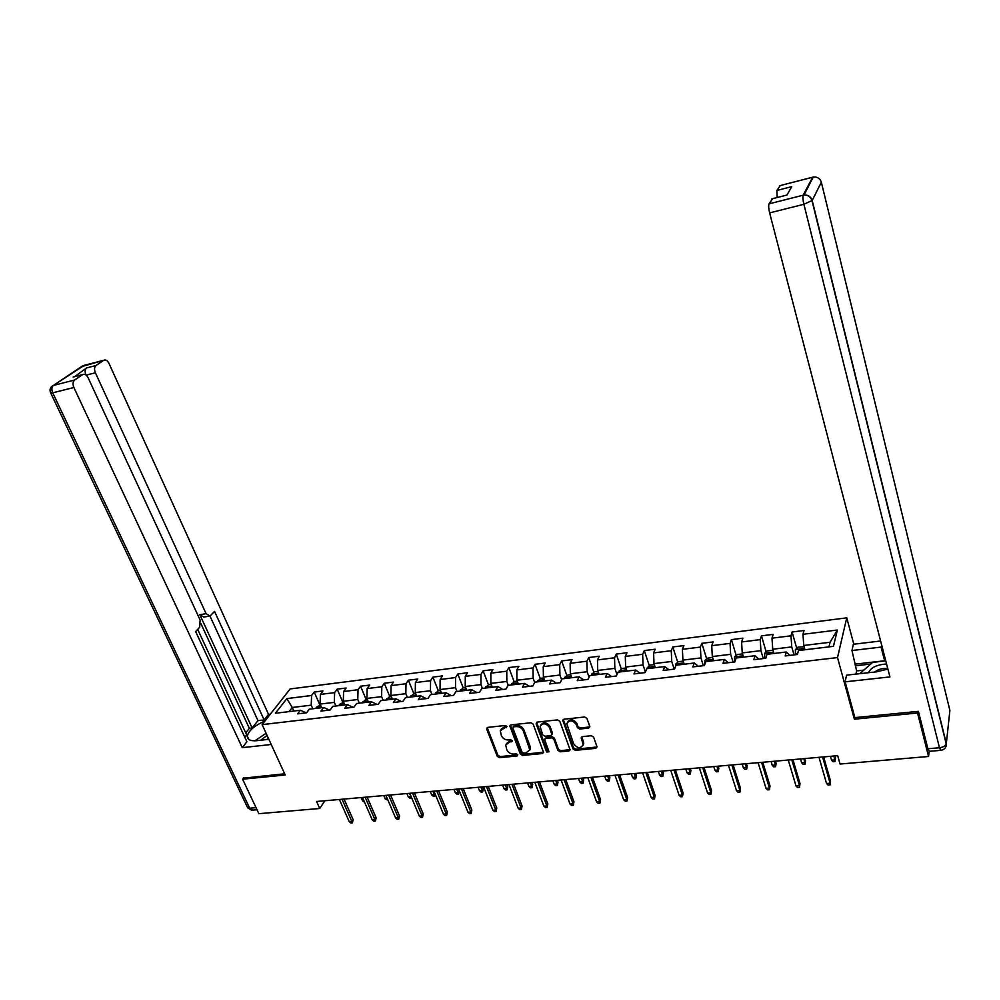 <?xml version="1.0" encoding="UTF-8"?>
<svg xmlns="http://www.w3.org/2000/svg" width="1000" height="1000" viewBox="0 0 1000 1000"><rect width="100%" height="100%" fill="white"/><g stroke="black" fill="none" stroke-linecap="round" stroke-linejoin="round"><path stroke-width="1.5" d="M506.975 726.438L505.4 725.487L487.75 727.375L486.7 729.075L497.287 756.338L499.513 757.675L517.062 755.975L517.825 754.812L516.25 753.863L513.975 754.087C510.65 754.112 508.263 752.663 506.812 749.762L505.712 744.987L509.375 742.1L512.475 741.225L510.85 739.737L508.562 739.975C505.225 740 502.825 738.562 501.375 735.638L500.275 730.738L506.975 726.438M588.562 728.125L589.75 726.363L586.912 718.4L584.587 717L563.987 719.212L562.75 720.3L573.025 748.962L575.312 750.337L595.775 748.35L596.975 746.625L593.587 737.113L591.275 735.725L582.463 736.625L581.2 737.75L583.2 744.638C580.65 748.775 577.487 748.55 573.713 743.975L566.788 723.787C569.412 719.712 572.587 719.975 576.3 724.55L577.425 727.65L579.725 729.038L588.562 728.125L589.837 726.75M854.775 717.163L854.375 719.2L917.55 713L928.562 756.475L929.188 751.425M854.375 719.2L837.513 657.575L262.125 724.613L290.175 688.938L846.75 617.837L837.513 657.575M243.65 777.812L242.6 779.2L285.212 775.013L262.125 724.613M242.6 779.2L258.888 813.688L319.725 808.487L324.925 800.763M928.562 756.475L840.05 764.038L837.688 755.675L316.562 801.488L319.725 808.487M533.15 724.125L530.875 722.75L510.962 724.887L509.812 725.812L520.35 754.087L522.6 755.438L542.388 753.525L543.587 752.525L533.15 724.125M537.25 722.075L557.5 719.9L559.8 721.287L570.1 749.875L568.862 750.962L560.212 751.8L557.938 750.425L553.8 739.188L551.512 737.825L545.8 738.4L544.6 739.425L549.012 751.775L546.638 752L536.125 723.812L537.25 722.075M792.087 632L790.987 635.812L772 638.175L773.175 634.375L761.45 635.85L760.238 639.637L741.6 641.963L742.875 638.188L731.375 639.625L730.05 643.4L711.737 645.675L713.138 641.925L701.825 643.337L700.4 647.087L682.412 649.325L683.913 645.588L672.8 646.988L671.275 650.713L653.6 652.913L655.2 649.2L644.287 650.575L642.65 654.275L625.288 656.438L626.987 652.75L616.263 654.087L614.538 657.788L597.463 659.912L599.25 656.225L588.713 657.55L586.9 661.225L570.125 663.312L572 659.65L561.638 660.95L559.725 664.6L543.237 666.663L545.2 663.012L535.025 664.3L533.025 667.938L516.812 669.95L518.862 666.325L508.85 667.588L506.763 671.2L490.825 673.188L492.95 669.575L483.1 670.812L480.95 674.412L465.275 676.375L467.475 672.775L457.788 674L455.55 677.575L440.138 679.5L442.413 675.925L432.887 677.125L430.575 680.688L415.4 682.575L417.762 679.025L408.387 680.2L406 683.75L391.075 685.612L393.5 682.075L384.275 683.238L381.825 686.762L367.137 688.587L369.625 685.075L360.55 686.213L358.038 689.725L343.587 691.525L346.138 688.025L337.2 689.15L334.625 692.638L320.4 694.412L323.013 690.925L314.212 692.038L311.575 695.512L286.875 698.587L275.4 713.25L300.375 710.263L297.638 713.863L306.588 712.8L309.3 709.188L323.688 707.463L321 711.087L330.087 710.013L332.75 706.375L347.362 704.625L344.75 708.275L353.988 707.175L356.575 703.525L371.438 701.737L368.888 705.4L378.275 704.287L380.8 700.612L395.9 698.8L393.425 702.487L402.975 701.35L405.412 697.663L420.775 695.825L418.375 699.525L428.075 698.375L430.45 694.663L446.062 692.788L443.738 696.513L453.612 695.337L455.9 691.612L471.775 689.7L469.538 693.45L479.575 692.25L481.788 688.5L497.938 686.562L495.775 690.325L505.988 689.112L508.113 685.35L524.538 683.375L522.463 687.163L532.85 685.925L534.9 682.138L551.613 680.125L549.625 683.938L560.188 682.675L562.15 678.863L579.15 676.825L577.25 680.65L588.013 679.375L589.875 675.537L607.175 673.462L605.375 677.312L616.325 676.012L618.088 672.163L635.712 670.05L634 673.913L645.15 672.588L646.812 668.713L664.75 666.562L663.15 670.45L674.5 669.1L676.05 665.212L694.312 663.012L692.825 666.925L704.375 665.55L705.825 661.637L724.425 659.412L723.037 663.337L734.812 661.938L736.15 658L755.088 655.725L753.812 659.675L765.812 658.25L767.025 654.3L786.312 651.988L785.175 655.95L797.387 654.5L798.487 650.525L833.45 646.338L837.35 630.037L802.962 634.312L804.013 630.513L792.087 632L796.737 648.337M773.962 653.462L772.712 649.225L791.75 646.912L794.038 654.9M789.788 655.4L786.312 651.988M791.75 646.912L790.987 635.812M772.712 649.225L772 638.175M743.5 657.113L742.237 652.925L760.925 650.65L763.263 658.55M758.737 659.087L755.088 655.725M760.925 650.65L760.238 639.637M742.237 652.925L741.6 641.963M713.6 660.7L712.3 656.55L730.662 654.325L733.05 662.15M728.25 662.712L724.425 659.412M730.662 654.325L730.05 643.4M712.3 656.55L711.737 645.675M684.212 664.225L682.9 660.113L700.925 657.925L703.375 665.675M698.312 666.275L694.312 663.012M700.925 657.925L700.4 647.087M682.9 660.113L682.412 649.325M655.362 667.688L654.013 663.612L671.725 661.462L674.212 669.137M668.9 669.762L664.75 666.562M671.725 661.462L671.275 650.713M654.013 663.612L653.6 652.913M627 671.087L625.638 667.05L643.037 664.95L645.4 672.013M640.025 673.2L635.712 670.05M643.037 664.95L642.65 654.275M625.638 667.05L625.288 656.438M599.138 674.425L597.737 670.438L614.85 668.363L616.975 674.587M611.65 676.562L607.175 673.462M614.85 668.363L614.538 657.788M597.737 670.438L597.463 659.912M571.737 677.712L570.337 673.763L587.15 671.725L589.062 677.2M583.763 679.875L579.15 676.825M587.15 671.725L586.9 661.225M570.337 673.763L570.125 663.312M544.825 680.95L543.387 677.025L559.913 675.025L561.65 679.837M556.362 683.138L551.613 680.125M559.913 675.025L559.725 664.6M543.387 677.025L543.237 666.663M518.35 684.112L516.9 680.238L533.15 678.263L534.7 682.487M529.425 686.338L524.538 683.375M533.15 678.263L533.025 667.938M516.9 680.238L516.812 669.95M492.325 687.237L490.85 683.388L506.825 681.462L508.288 685.325M502.938 689.475L497.938 686.562M506.825 681.462L506.763 671.2M490.85 683.388L490.825 673.188M466.725 690.312L465.238 686.5L480.95 684.6L482.425 688.425M476.912 692.575L471.775 689.7M480.95 684.6L480.95 674.412M465.238 686.5L465.275 676.375M441.55 693.325L440.05 689.55L455.5 687.675L457 691.475M451.312 695.612L446.062 692.788M455.5 687.675L455.55 677.575M440.05 689.55L440.138 679.5M416.788 696.3L415.262 692.562L430.462 690.713L431.975 694.475M426.138 698.6L420.775 695.825M430.462 690.713L430.575 680.688M415.262 692.562L415.4 682.575M392.425 699.225L390.887 695.512L405.838 693.7L407.375 697.425M401.362 701.55L395.9 698.8M405.838 693.7L406 683.75M390.887 695.512L391.075 685.612M368.45 702.1L366.9 698.425L381.613 696.637L383.162 700.337M377 704.438L371.438 701.737M381.613 696.637L381.825 686.762M366.9 698.425L367.137 688.587M344.862 704.925L343.3 701.287L357.775 699.525L359.338 703.188M353.038 707.288L347.362 704.625M357.775 699.525L358.038 689.725M343.3 701.287L343.587 691.525M321.637 707.712L320.062 704.1L334.312 702.375L335.887 706M329.45 710.088L323.688 707.463M334.312 702.375L334.625 692.638M320.062 704.1L320.4 694.412M293.85 711.038L292.262 707.475L311.225 705.175L312.812 708.763M306.238 712.85L300.375 710.263M311.225 705.175L311.575 695.512M289.062 711.612L292.262 707.475L286.875 698.587M917.55 713L917.763 711.4M853.812 644.212L846.75 617.837M828.95 646.875L830.075 642.275L803.763 645.462L804.975 649.75M830.075 642.275L837.35 630.037M803.763 645.462L802.962 634.312M319.9 705.013L314.212 692.038M342.825 702.237L337.2 689.15M366.125 699.425L360.55 686.213M389.8 696.562L384.275 683.238M413.85 693.65L408.387 680.2M438.3 690.7L432.887 677.125M465.588 687.4L463.15 687.7L457.788 674M488.425 684.7L483.1 670.812M514.113 681.65L508.85 667.588M540.237 678.55L535.025 664.3M566.812 675.4L561.638 660.95M593.837 672.212L588.713 657.55M621.325 668.962L616.263 654.087M649.287 665.662L644.287 650.575M677.75 662.3L672.8 646.988M706.712 658.9L701.825 643.337M736.188 655.438L731.375 639.625M766.188 651.912L761.45 635.85M507.013 726.525L504.513 726.812L500.95 729.388M506.375 743.625L509.963 741.025L512.45 740.75M487.188 727.537L497.875 755.25L500.1 756.587L517.837 754.85M510.363 725.075L520.913 753L523.162 754.35L543.6 752.212M513.625 726.85L512.863 728.05L522.05 752.2L523.625 753.138L526.05 752.9L529.812 749.825L523.312 730.95C521.862 728 519.438 726.538 516.062 726.587L513.625 726.85L514.2 725.775L513.013 727.138M529.712 750.212L530.363 748.725L530.125 746.413L529.562 747.513M514.2 725.775L516.638 725.512C520.013 725.462 522.425 726.925 523.888 729.875L530.125 746.413M544.9 738.812L546.35 737.312L552.05 736.725L554.338 738.1L558.475 749.325L560.737 750.688L570.1 749.613M536.587 722.288L547.175 750.9L549.025 751.8M549.462 727.45C545.9 722.987 542.788 722.663 540.112 726.488L542.725 734.875L545 736.237L550.712 735.662L551.938 734.613L549.462 727.45L550 726.363C546.675 722.025 543.587 721.6 540.737 725.088M551.938 734.338L552.388 732.837L551.85 733.938M550 726.363L552.388 732.837M567.4 722.262C570.288 718.65 573.438 719.05 576.825 723.462L577.938 726.562L580.25 727.938L589.062 727.025M583.125 745.1L583.713 743.525L583.488 741.95L582.975 743.05M581.712 736.888L583.488 741.95M563.275 719.463L573.538 747.85L575.825 749.225L597.05 746.963M320.438 704.95L316.438 707.188L315.875 708.4M320.425 707.85L318.663 708.062M364.525 802.163L362.6 800.875L361.15 797.575M362.6 800.875L363.913 800.763M342.038 799.25L351.912 821.525L353.125 819.613L352.388 822.938L351.912 821.525L349.275 821.737L339.387 799.488M353.125 819.613L344.038 799.075M352.388 822.938L350.925 823.05L349.275 821.737M267.087 735.438L260.75 740.225M268.463 738.438L266.6 739.575M254.938 740.812L266.087 733.25M886.587 664.05C877.038 664.55 870.987 667.438 868.45 672.712M887.775 668.625C882.725 668.012 878.388 669.137 874.737 672.025M859.737 673.688L872.688 662.375L885.763 660.875M268.875 739.325L256.737 740.675C250.413 741.2 247.262 739.688 247.275 736.125C248.663 730.55 254.537 725.537 264.887 721.1M270.375 714.125L268.512 714.35L264.125 719.925L214.562 611.413L210 616.062L206.1 613.688L95.375 372.775L86.15 375.125M245.738 732.862L249.338 728.325L252.138 728.012L257.975 720.65L264.125 719.925M244.8 737.25L246.675 734.887L197.688 629.388M268.512 714.35L108.987 363.438C107.413 360.475 105.662 359.425 103.713 360.288L82.925 365.675L53.45 385.412L74.588 380.037L82.613 374.6C84.65 373.688 86.475 374.738 88.112 377.75L200.113 620.037L199.662 627.288L195.637 631.575L246.9 741.762L242.262 747.65L73.888 387.512L52.713 392.825L249.688 808.2L256.025 807.638M271.238 744.488L242.262 747.65M81.163 366.8L103.713 360.288L96.037 365.5C94.325 367.062 94.113 369.487 95.375 372.775M85.887 374.925C84.738 371.737 85 369.4 86.662 367.912L74.65 376.637M74.588 380.037C72.812 381.675 72.575 384.162 73.888 387.512M243.375 778.175L284.65 773.775M252.138 728.012L199.825 614.688L206.1 613.688M249.338 728.325L200.863 623.525M257.975 720.65L210 616.062M208.812 616.25L203.738 617.05L199.825 614.688M863.812 670.125L856.625 670.938L851.975 650.512L853.337 644.262L880.612 641M851.975 650.512L882.15 646.963M940.512 750.35L929.338 751.325L927.887 748.763L918.413 711.338L854.9 717.6L845.125 681.825L846.575 675.15L876.413 671.838L887.887 669.1M845.125 681.825L889.925 676.925L769.638 212.887C768.612 208.512 768.4 205.5 769 203.863L772.588 198.675M856.625 670.938L855.962 674.1M777.138 197.512L776.875 190.45L780.25 185.55M771.963 198.825L787.013 195.012L791.712 186.637L776.875 190.45M855.612 664.075L884.625 660.775L881.075 647.075M885.7 660.662L884.625 660.775M870.775 664.038L855.25 665.8M343.663 702.138L339.475 704.412L338.925 705.638M343.55 705.088L341.763 705.3M387.95 800.138L385.262 798.913L383.825 795.575M385.262 798.913L387.35 798.725M367.262 699.287L365.75 699.475L362.337 702.825M367.038 702.262L365.213 702.487M411.6 797.712L409.875 798.25L408.275 796.912L410.95 796.675L409.538 793.312M411.362 798.112L411.075 796.462M408.275 796.912L406.85 793.55M365.163 797.225L374.95 819.675L376.138 817.75L375.4 821.1L374.95 819.675L372.275 819.887L362.475 797.463M376.138 817.75L367.125 797.05M375.4 821.1L373.913 821.225L372.275 819.887M388.65 795.15L398.35 817.8L399.5 815.875L398.775 819.237L398.35 817.8L395.625 818.025L385.925 795.4M399.5 815.875L390.575 794.987M398.775 819.237L397.275 819.362L395.625 818.025M391.25 696.388L389.513 696.6L386.125 699.975M390.9 699.4L389.05 699.625M435.363 794.587L434.75 796.1L433.237 796.225L431.637 794.887L434.363 794.65L432.962 791.263M434.75 796.1L434.963 793.612M431.637 794.887L430.238 791.5M415.625 693.438L413.663 693.675L410.312 697.075M415.163 696.488L413.275 696.725M459.188 790.7L458.5 794.05L456.962 794.175L455.375 792.825L458.137 792.588L459.188 790.7L458.5 789.013M458.5 794.05L456.75 789.163M455.375 792.825L453.988 789.412M440.4 690.45L438.2 690.713L434.875 694.125M439.812 693.538L437.9 693.763M483.3 788.6L482.625 791.963L481.075 792.1L479.487 790.738L482.287 790.487L483.3 788.6L482.625 786.888M482.625 791.963L480.925 787.038M479.487 790.738L478.113 787.288M412.512 793.05L422.125 815.9L423.237 813.95L422.525 817.35L422.125 815.9L419.363 816.125L409.75 793.3M423.237 813.95L414.4 792.887M422.525 817.35L420.988 817.475L419.363 816.125M436.775 790.925L446.275 813.962L447.362 812.013L446.65 815.438L446.275 813.962L443.462 814.188L433.95 791.175M447.362 812.013L438.612 790.763M446.65 815.438L445.1 815.55L443.462 814.188M461.413 788.75L470.812 812L471.863 810.025L471.163 813.475L470.812 812L467.962 812.225L458.55 789.013M471.863 810.025L463.212 788.6M471.163 813.475L469.588 813.612L467.962 812.225M463.15 687.7L459.862 691.137M464.875 690.537L462.925 690.763M507.812 786.45L507.137 789.85L505.562 789.987L503.975 788.612L506.838 788.363L507.812 786.45L507.137 784.737M507.137 789.85L505.475 784.887M503.975 788.612L502.625 785.138M486.463 786.55L495.75 810L496.763 808.025L496.075 811.5L495.75 810L492.85 810.238L483.55 786.812M496.763 808.025L488.225 786.4M496.075 811.5L494.475 811.625L492.85 810.238M491.2 684.3L488.5 684.625L485.25 688.088M490.35 687.475L488.375 687.712M532.7 784.275L532.05 787.7L530.438 787.837L528.875 786.45L531.763 786.2L532.7 784.275L532.05 782.55M532.05 787.7L530.425 782.688M528.875 786.45L527.525 782.938M511.925 784.312L521.1 807.975L522.075 805.975L521.4 809.488L521.1 807.975L518.15 808.213L508.975 784.575M522.075 805.975L513.638 784.163M521.4 809.488L519.763 809.613L518.15 808.213M517.238 681.15L514.288 681.513L511.062 684.987M516.25 684.375L514.237 684.613M558 782.075L557.362 785.512L555.725 785.662L554.163 784.25L557.1 784L558 782.075L557.35 780.325M557.362 785.512L555.788 780.462M554.163 784.25L552.837 780.713M537.812 782.038L546.875 805.913L547.812 803.9L547.137 807.438L546.875 805.913L543.875 806.15L534.812 782.3M547.812 803.9L539.475 781.888M547.137 807.438L545.475 807.562L543.875 806.15M543.725 677.95L540.5 678.337L537.325 681.838M542.587 681.213L540.55 681.462M583.713 779.825L583.075 783.3L581.413 783.438L579.862 782.025L582.863 781.762L583.713 779.825L583.075 778.062M583.075 783.3L581.55 778.188M579.862 782.025L578.562 778.45M564.138 779.725L573.062 803.812L573.962 801.787L573.312 805.35L573.062 803.812L570.025 804.05L561.087 779.987M573.962 801.787L565.75 779.587M573.312 805.35L571.613 805.487L570.025 804.05M570.662 674.688L567.163 675.113L564.025 678.637M569.388 678L567.312 678.25M609.85 777.537L609.225 781.038L607.537 781.188L605.988 779.762L609.038 779.488L609.85 777.537L609.225 775.763M609.225 781.038L607.75 775.888M605.988 779.762L604.7 776.162M590.913 777.375L599.7 801.675L600.562 799.65L599.913 803.238L599.7 801.675L596.613 801.925L587.8 777.638M600.562 799.65L592.463 777.237M599.913 803.238L598.2 803.375L596.613 801.925M598.075 671.375L594.288 671.838L591.188 675.387M596.638 674.725L594.525 674.987M636.425 775.225L635.8 778.75L634.087 778.9L632.55 777.45L635.638 777.188L636.425 775.225L635.8 773.425M635.8 778.75L634.375 773.55M632.55 777.45L631.287 773.825M618.138 774.975L626.8 799.513L627.612 797.463L626.975 801.075L626.8 799.513L623.65 799.762L614.975 775.25M627.612 797.463L619.637 774.85M626.975 801.075L625.225 801.225L623.65 799.762M625.95 668.012L621.875 668.5L618.812 672.075M624.362 671.4L622.212 671.663M663.438 772.862L662.825 776.413L661.087 776.575L659.55 775.113L662.7 774.837L663.438 772.862L662.825 771.05M662.825 776.413L661.45 771.162M659.55 775.113L658.312 771.438M645.837 772.537L654.35 797.3L655.113 795.238L654.488 798.888L654.35 797.3L651.15 797.562L642.613 772.825M655.113 795.238L647.275 772.412M654.488 798.888L652.712 799.025L651.15 797.562M654.325 664.575L649.95 665.113L646.925 668.7M652.575 668.025L650.387 668.288M690.9 770.462L690.312 774.05L688.538 774.2L687.013 772.725L690.212 772.45L690.9 770.462L690.3 768.625M690.312 774.05L688.988 768.75M687.013 772.725L685.788 769.025M674.013 770.062L682.375 795.062L683.1 792.987L682.487 796.663L682.375 795.062L679.125 795.325L670.738 770.35M683.1 792.987L675.387 769.938M682.487 796.663L680.675 796.8L679.125 795.325M683.213 661.087L678.512 661.65L675.837 663.95L675.475 666.65M681.287 664.575L679.062 664.85M718.838 768.025L718.25 771.637L716.45 771.787L714.938 770.3L718.2 770.025L718.238 766.175M718.25 771.637L717 766.287M714.938 770.3L713.737 766.575M702.675 767.537L710.9 792.775L711.562 790.688L710.962 794.4L710.9 792.775L707.575 793.037L699.35 767.837M711.562 790.688L704 767.425M710.962 794.4L709.125 794.538L707.575 793.037M712.6 657.525L707.588 658.138L704.925 660.45L704.712 664.65M710.512 661.075L708.25 661.35M747.25 765.537L746.675 769.188L744.85 769.338L743.35 767.837L746.65 767.55L746.663 763.675M746.675 769.188L745.475 763.775M743.35 767.837L742.163 764.075M731.862 764.975L739.912 790.45L740.525 788.35L739.95 792.087L739.912 790.45L736.538 790.725L728.462 765.275M740.525 788.35L733.112 764.862M739.95 792.087L738.075 792.237L736.538 790.725M742.537 653.913L737.175 654.562L734.55 656.888L734.475 661.975M740.263 657.513L737.95 657.788M776.15 763.012L775.6 766.688L773.725 766.85L772.25 765.325L775.612 765.037L775.588 761.125M775.6 766.688L774.463 761.225M772.25 765.325L771.087 761.525M761.562 762.362L769.438 788.088L770.013 785.975L769.438 789.737L769.438 788.088L766.012 788.363L758.1 762.663M770.013 785.975L762.75 762.262M769.438 789.737L767.525 789.887L766.012 788.363M773.012 650.225L767.3 650.913L764.7 653.25L764.688 658.388M770.55 653.875L768.2 654.15M805.562 760.438L805.025 764.15L803.125 764.312L801.65 762.775L805.075 762.487L805.013 758.538M805.025 764.15L803.95 758.637M801.65 762.775L800.512 758.938M791.787 759.7L799.5 785.675L800.013 783.55L799.45 787.35L799.5 785.675L796 785.962L788.275 760.013M800.013 783.55L792.913 759.613M799.45 787.35L797.513 787.513L796 785.962M804.112 646.712L797.975 647.212L795.4 649.562L795.45 654.737M801.388 650.175L799 650.462M835.487 757.825L834.963 761.562L833.025 761.737L831.562 760.188L835.05 759.875L834.95 755.913M834.963 761.562L833.95 756M831.562 760.188L830.462 756.3M822.575 757L830.1 783.225L830.55 781.087L830.013 784.925L830.1 783.225L826.538 783.512L819 757.312M830.55 781.087L823.625 756.912M830.013 784.925L828.037 785.075L826.538 783.512M504.513 726.812L503.925 727.887M512.238 740.788L511.662 741.875M509.963 741.025L509.375 742.1M517.638 754.887L517.062 755.975M500.1 756.587L499.513 757.675M497.875 755.25L497.287 756.338M487.3 728.012L486.7 729.075M506.8 726.562L506.225 727.638M542.938 752.425L542.388 753.525M523.162 754.35L522.6 755.438M520.913 753L520.35 754.087M510.45 725.537L509.875 726.612M523.888 729.875L523.312 730.95M516.638 725.512L516.062 726.587M569.375 749.85L568.862 750.962M560.737 750.688L560.212 751.8M558.475 749.325L557.938 750.425M554.338 738.1L553.8 739.188M552.05 736.725L551.512 737.825M546.35 737.312L545.8 738.4M547.175 750.9L546.638 752M536.688 722.725L536.125 723.812M580.25 727.938L579.725 729.038M577.938 726.562L577.425 727.65M576.825 723.462L576.3 724.55M581.788 737.25L581.275 738.35M596.275 747.237L595.775 748.35M575.825 749.225L575.312 750.337M573.538 747.85L573.025 748.962M563.362 719.875L562.825 720.962M321.15 706.575L316.512 707.138M82.575 374.625L73.112 377.038M86.662 367.912L96.037 365.5M51.975 386.213L53.338 385.438C50.312 386.987 49.375 389.4 50.538 392.638L52.713 392.825C51.4 389.5 51.638 387.038 53.45 385.412L84.35 365.288M257.013 809.725L252.775 810.1L247.213 806.875L50.738 393.05M927.887 748.763L939.463 747.75L803.9 204.288L812.188 200.45L946.325 743.538L949.887 710.45L821.35 182.25L812.188 200.45C810.888 196.6 808.162 194.8 804.013 195.025L803.175 195.188L812.675 177.188L779.663 185.712L813.475 177.025C817.475 176.788 820.1 178.525 821.35 182.25L821.188 181.675M787.013 195.012L771.95 198.85M769 203.863L803.175 195.188C802.65 196.825 802.887 199.862 803.9 204.288L769.638 212.887M813.238 177.062L804.013 195.025C808.075 194.925 810.738 196.825 812.013 200.7L946.225 743.988C945.3 746.012 943.037 747.275 939.463 747.75L940.875 750.312C944.5 749.737 946.287 747.625 946.225 743.988L945.987 746.425M344.363 703.787L339.55 704.362M367.962 700.938L362.95 701.55M391.938 698.062L386.712 698.688M416.312 695.125L410.875 695.775M441.075 692.15L435.438 692.825M466.262 689.112L460.387 689.825M491.863 686.038L485.763 686.762M517.9 682.9L511.562 683.662M544.375 679.712L537.8 680.512M571.3 676.475L564.475 677.3M598.7 673.175L591.613 674.025M626.575 669.825L619.225 670.713M654.938 666.413L647.312 667.325M683.8 662.938L675.9 663.888M713.188 659.4L705 660.387M743.1 655.8L734.613 656.825M735.1 661.087L734.388 661.162M773.562 652.138L764.762 653.2M766.075 657.4L764.587 657.575M804.587 648.4L795.475 649.5M797.625 653.637L795.35 653.913M530.363 748.725L529.812 749.825M552.475 733.525L551.938 734.613M583.713 743.525L583.2 744.638M581.538 737.025L581.2 737.75M563.088 719.613L562.75 720.3M248.837 739.488L247.275 736.125M247.7 807.85L251.625 810.15M82.613 374.6L73.162 377.013"/></g></svg>
